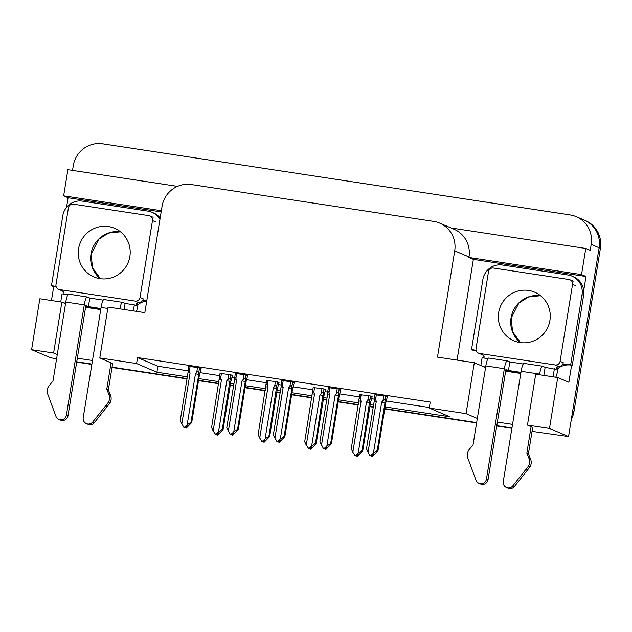 <?xml version="1.0" encoding="UTF-8"?>
<svg xmlns="http://www.w3.org/2000/svg" width="632" height="632" viewBox="0 0 632 632"><rect width="100%" height="100%" fill="white"/><g stroke="black" fill="none" stroke-linecap="round" stroke-linejoin="round"><path stroke-width="0.95" d="M72.522 170.403L73.296 165.624A25.991 25.47 113.1 0 1 102.66 143.827L570.127 214.92A25.991 25.47 113.1 0 1 576.179 216.642L584.126 220.031A25.991 25.47 113.1 0 1 599.128 247.776L568.547 436.57L532.057 431.372M511.959 427.967L496.807 425.66L511.959 427.967M476.662 422.595L384.801 408.627L476.662 422.595M373.283 406.874L369.949 406.368L373.283 406.874M358.423 404.614L338.246 401.549L358.423 404.614M326.72 399.795L323.387 399.282L326.72 399.795M311.868 397.536L291.684 394.463L311.868 397.536M280.166 392.709L276.824 392.203L280.166 392.709M265.306 390.45L245.121 387.384L265.306 390.45M233.603 385.631L230.261 385.125L233.603 385.631M218.743 383.371L198.559 380.306L218.743 383.371M187.04 378.552L112.054 367.145L187.04 378.552M91.901 364.079L76.749 361.781L91.901 364.079M56.604 358.715L50.663 357.807L31.6 349.67L39.848 298.754L61.865 302.104L65.523 303.66M66.542 207.343L68.098 197.745L161.16 211.894M51.453 300.516L53.728 286.462M457.047 360.106L473.36 259.373L585.983 276.5L583.731 290.428M571.612 365.217L568.855 382.265L557.732 377.517L535.715 374.168L527.467 425.083L549.485 428.433L557.732 377.517M177.529 186.377L67.885 169.7L63.65 195.841L161.35 210.701M63.65 195.841L68.098 197.745M473.36 259.373L468.912 257.477L581.535 274.604L585.983 276.5M468.912 257.477L468.999 256.963A25.991 25.47 -66.9 0 0 453.997 229.226L439.698 223.12A25.991 25.47 -66.9 0 0 433.639 221.39L191.417 184.56A25.991 25.47 -66.9 0 0 162.053 206.348L144.839 312.627L108.032 307.026L99.785 357.941L136.599 363.542L156.934 372.224L187.317 376.846M581.535 274.604L585.769 248.463L451.074 227.978M576.179 216.642A25.991 25.47 113.1 0 1 591.189 244.379L590.217 250.359L585.769 248.463M549.485 428.433L568.547 436.57M31.6 349.67L53.617 353.019L57.275 354.576M532.689 427.445L527.467 425.083M497.392 422.081L512.544 424.38M385.078 406.921L449.573 416.733L429.239 408.043L466.053 413.644L477.334 418.463M198.835 378.6L219.02 381.665M230.538 383.419L233.88 383.924M245.398 385.678L265.582 388.743M277.1 390.497L280.442 391.011M291.96 392.756L312.137 395.83M323.663 397.583L326.997 398.089M338.523 399.843L358.7 402.908M370.218 404.662L373.559 405.167M112.63 363.566L99.785 357.941M77.333 358.194L92.485 360.501M485.581 367.548L474.3 362.728L437.486 357.127L454.7 250.857A25.991 25.47 -66.9 0 0 439.698 223.12M100.733 309.585L85.581 307.278M520.792 373.465L505.639 371.166M429.239 408.043L430.21 402.063L137.563 357.562L136.599 363.542M474.3 362.728L466.053 413.644M137.563 357.562L157.897 366.244L187.988 370.818M200.147 372.667L219.675 375.637M232.102 377.525L234.551 377.904M246.709 379.753L266.23 382.716M278.665 384.612L281.114 384.983M293.272 386.831L312.793 389.802M325.219 391.69L327.676 392.061M339.826 393.91L359.355 396.88M371.782 398.768L374.239 399.148M386.389 400.996L429.326 407.522M157.897 366.244L156.934 372.224M247.641 375.7L246.085 374.855L235.254 373.465M294.204 382.787L292.648 381.933L281.809 380.543M340.767 389.865L339.21 389.02L328.371 387.621M387.329 396.943L385.773 396.098L374.934 394.708M201.079 368.622L199.53 367.777L188.691 366.378M278.996 382.692L277.44 381.839L266.601 380.448M325.551 389.77L324.003 388.925L313.164 387.535M372.114 396.849L370.557 396.003L359.727 394.613M232.434 375.606L230.877 374.76L220.039 373.37M53.617 353.019L61.865 302.104M573.975 411.487L600.4 248.313A25.991 25.47 113.1 0 0 585.398 220.576L584.126 220.031A25.991 25.47 113.1 0 1 599.128 247.776L572.703 410.942L573.975 411.487A25.991 25.47 113.1 0 1 571.32 419.482M548.766 433.56A25.991 25.47 113.1 0 1 544.61 433.276M511.904 428.306L496.752 426M476.607 422.934L384.746 408.967M373.228 407.213L369.894 406.708M358.368 404.954L338.191 401.889M326.665 400.135L323.331 399.629M311.813 397.876L291.628 394.803M280.11 393.057L276.769 392.543M265.25 390.797L245.066 387.724M233.548 385.97L230.206 385.465M218.688 383.711L198.503 380.646M186.985 378.892L111.998 367.484M91.845 364.419L77.151 362.183A25.991 25.47 113.1 0 1 76.693 362.112M232.458 375.44L230.814 381.72L223.072 429.531L217.637 435.116L216.997 434.84L219.004 433.07L218.364 432.802L216.365 434.571L215.678 434.468L213.158 431L221.429 379.935L220.663 378.276L221.461 373.33M213.158 431L211.586 427.58L220.078 373.117M219.336 377.904C219.486 376.522 219.928 376.64 220.663 378.276M217.139 434.95L216.31 434.737L217.124 435.037M223.072 429.531L222.338 429.215L230.095 379.54C230.016 378.118 229.329 378.07 228.057 379.398L226.809 380.748L218.538 431.814L215.733 434.303L216.365 434.571M215.038 434.192L215.733 434.303M217.637 435.116L216.997 434.84M219.328 379.777L221.429 379.935M230.08 381.412L226.809 380.748M218.538 431.814L222.338 429.215M216.95 434.058L216.823 434.816M201.11 368.448L199.459 374.737L191.717 422.539L186.282 428.125L185.476 427.825L187.649 426.087L187.017 425.81L185.018 427.588L183.691 427.208L185.018 427.588M185.595 427.066L185.476 427.825M186.282 428.125L185.65 427.856M185.137 427.777L185.769 428.046L185.192 427.422M197.508 367.469L196.71 372.414C197.982 371.079 198.661 371.126 198.748 372.556L199.522 367.777M196.71 372.414L195.454 373.765L198.732 374.421L198.748 372.556M195.454 373.765L187.183 424.83L190.99 422.231L198.732 374.421M191.717 422.539L190.99 422.231M187.183 424.83L184.378 427.311M183.691 427.208L180.231 420.596L187.973 372.785L190.074 372.943L189.308 371.292L190.114 366.339M187.973 372.785L188.731 366.133M187.988 370.921C188.139 369.53 188.581 369.657 189.308 371.292M181.803 424.009L190.074 372.943M279.02 382.518L277.377 388.806L269.635 436.609L264.2 442.195L263.56 441.926L265.558 440.149L264.927 439.88L262.928 441.649L262.24 441.547L259.72 438.079L267.984 387.013L267.225 385.354L268.023 380.409M259.72 438.079L258.14 434.658L266.641 380.203M265.898 384.983C266.048 383.6 266.491 383.727 267.225 385.354M263.702 442.029L262.873 441.815L263.686 442.116M269.635 436.609L268.9 436.301L276.658 386.626C276.571 385.196 275.892 385.149 274.62 386.484L273.364 387.835L265.092 438.892L262.288 441.381L262.928 441.649M261.601 441.278L262.288 441.381M264.2 442.195L263.56 441.926M265.882 386.855L267.984 387.013M276.642 388.49L273.364 387.835M265.092 438.892L268.9 436.301M263.505 441.136L263.386 441.894M325.583 389.596L323.932 395.885L316.19 443.688L310.754 449.273L310.122 449.004L312.121 447.235L311.489 446.958L309.49 448.736L308.795 448.625L306.275 445.157L314.546 394.092L313.78 392.44L314.586 387.495M306.275 445.157L304.703 441.744L313.203 387.282M312.461 392.069C312.611 390.679 313.053 390.805 313.78 392.44M310.257 449.115L309.435 448.902L310.249 449.194M316.19 443.688L315.463 443.38L323.221 393.704C323.134 392.275 322.454 392.235 321.182 393.562L319.926 394.913L311.655 445.979L308.851 448.459L309.49 448.736M308.163 448.357L308.851 448.459M310.754 449.273L310.122 449.004M312.445 393.933L314.546 394.092M323.205 395.577L319.926 394.913M311.655 445.979L315.463 443.38M310.067 448.214L309.949 448.981M372.145 396.683L370.494 402.963L362.752 450.774L357.317 456.359L356.685 456.083L358.684 454.313L358.052 454.045L356.045 455.814L355.358 455.712L352.838 452.243L361.109 401.178L360.343 399.519L361.149 394.573M352.838 452.243L351.266 448.823L359.766 394.36M359.023 399.148C359.173 397.765 359.608 397.884 360.343 399.519M356.819 456.193L355.998 455.98L356.803 456.28M362.752 450.774L362.025 450.458L369.783 400.783C369.696 399.361 369.017 399.313 367.737 400.641L366.489 401.992L358.218 453.057L355.413 455.546L356.045 455.814M354.726 455.435L355.413 455.546M357.317 456.359L356.685 456.083M359.008 401.02L361.109 401.178M369.767 402.655L366.489 401.992M358.218 453.057L362.025 450.458M356.63 455.301L356.503 456.059M247.673 375.534L246.022 381.815L238.28 429.626L232.845 435.211L232.031 434.911L234.211 433.165L233.579 432.896L231.573 434.666L230.253 434.287L231.573 434.666M232.157 434.152L232.031 434.911M232.845 435.211L232.213 434.934M231.699 434.856L232.331 435.132L231.754 434.508M244.071 374.547L243.265 379.492C244.545 378.165 245.224 378.213 245.303 379.635L246.085 374.855M243.265 379.492L242.017 380.843L245.295 381.507L245.303 379.635M242.017 380.843L233.745 431.909L237.553 429.31L245.295 381.507M238.28 429.626L237.553 429.31M233.745 431.909L230.941 434.397M230.253 434.287L226.793 427.674L234.535 379.872L236.637 380.03L235.87 378.37L236.676 373.425M234.535 379.872L235.294 373.212M234.551 377.999C234.701 376.617 235.136 376.735 235.87 378.37M228.365 431.087L236.637 380.03M294.228 382.613L292.584 388.901L284.842 436.704L279.407 442.289L278.594 441.989L280.774 440.243L280.134 439.975L278.135 441.744L276.808 441.373L278.135 441.744M278.72 441.231L278.594 441.989M279.407 442.289L278.775 442.021M278.262 441.942L278.894 442.21L278.317 441.586M290.633 381.633L289.827 386.579C291.107 385.243 291.787 385.291 291.865 386.713L292.64 381.933M289.827 386.579L288.579 387.93L291.858 388.585L291.865 386.713M288.579 387.93L280.308 438.987L284.108 436.388L291.858 388.585M284.842 436.704L284.108 436.388M280.308 438.987L277.503 441.476M276.808 441.373L273.356 434.753L281.098 386.95L283.199 387.108L282.433 385.449L283.231 380.503M281.098 386.95L281.848 380.298M281.114 385.078C281.256 383.695 281.698 383.822 282.433 385.449M274.928 438.173L283.199 387.108M340.79 389.691L339.147 395.98L331.405 443.783L325.97 449.368L325.156 449.068L327.337 447.33L326.697 447.053L324.698 448.831L323.371 448.451L324.698 448.831M325.283 448.309L325.156 449.068M325.97 449.368L325.33 449.099M324.816 449.02L325.456 449.289L324.643 448.997L324.88 448.665M337.188 388.712L336.39 393.657C337.67 392.322 338.349 392.369 338.428 393.799L339.202 389.02M336.39 393.657L335.134 395.008L338.412 395.664L338.428 393.799M335.134 395.008L326.87 446.074L330.67 443.474L338.412 395.664M331.405 443.783L330.67 443.474M326.87 446.074L324.066 448.554M323.371 448.451L319.918 441.839L327.66 394.028L329.762 394.186L328.995 392.535L329.793 387.582M327.66 394.028L327.716 391.722M327.668 392.164C327.818 390.774 328.261 390.9 328.995 392.535M321.49 445.252L329.762 394.186M387.353 396.778L385.71 403.058L377.96 450.869L372.532 456.454L371.719 456.154L373.891 454.408L373.259 454.139L371.261 455.909L369.933 455.53L371.261 455.909M371.837 455.396L371.719 456.154M372.532 456.454L371.893 456.178M371.379 456.099L372.019 456.375L371.442 455.751M383.75 395.79L382.953 400.735C384.224 399.408 384.904 399.456 384.991 400.878L385.765 396.098M382.953 400.735L381.696 402.086L384.975 402.75L384.991 400.878M381.696 402.086L373.425 453.152L377.233 450.553L384.975 402.75M377.96 450.869L377.233 450.553M373.425 453.152L370.621 455.64M369.933 455.53L366.473 448.918L374.215 401.115L376.317 401.273L375.558 399.614L376.356 394.668M374.215 401.115L374.974 394.455M374.231 399.242C374.381 397.86 374.823 397.978 375.558 399.614M368.053 452.33L376.317 401.273M524.11 363.424A8.666 1.675 98.6 0 0 524.031 363.4A8.666 1.675 98.6 0 0 521.139 371.292L503.277 481.592A5.53 5.419 113.1 0 0 512.844 485.842L528.392 466.25L529.979 466.929L514.44 486.522L512.844 485.842M520.958 372.398L508.46 370.494L505.924 369.412L488.054 479.712L486.466 479.032A5.53 5.419 113.1 0 1 476.014 480.241L467.411 456.976A8.666 8.492 113.1 0 1 469.252 449.463L473.052 444.904L485.842 365.92L504.328 368.733A8.666 1.675 -81.4 0 1 507.219 360.848A8.666 1.675 -81.4 0 1 507.306 360.872L509.842 361.954L508.46 370.494M523.272 364L509.842 361.954M555.733 377.209A8.666 1.675 -81.4 0 0 557.724 370.147L558.001 368.448L556.413 367.769L556.136 369.475L545.147 367.326L543.836 375.4M554.39 368.733L553.079 376.806M485.66 367.034L483.662 366.726M487.975 358.628L482.113 357.736L480.849 365.525M476.275 350.807A17.333 16.985 113.1 0 0 473.107 350.286L471.519 349.607L482.864 279.549A17.333 16.985 113.1 0 1 502.44 265.021L567.994 274.991A17.333 16.985 113.1 0 1 572.031 276.144L573.619 276.824A17.333 16.985 -66.9 0 1 583.692 290.127A17.333 16.985 113.1 0 1 583.628 295.31L572.276 365.367A17.333 16.985 -66.9 0 0 571.533 365.201A17.333 16.985 113.1 0 0 558.001 368.448M572.031 276.144A17.333 16.985 113.1 0 1 582.04 294.638L570.688 364.688L572.276 365.367M471.519 349.607A17.333 16.985 113.1 0 1 476.204 350.61M482.508 354.773A17.333 16.985 113.1 0 1 484.136 356.772L483.93 358.012M556.413 367.769A17.333 16.985 113.1 0 1 558.601 366.339M562.259 364.846A17.333 16.985 113.1 0 1 570.688 364.688M545.147 367.326L542.604 366.236A8.666 1.675 -81.4 0 0 542.525 366.212A8.666 1.675 -81.4 0 0 539.633 374.105L539.523 374.744M542.027 375.124L541.182 374.997M488.812 358.06A8.666 1.675 98.6 0 0 488.733 358.036A8.666 1.675 98.6 0 0 485.842 365.92M486.466 479.032L504.328 368.733M478.93 483.306L480.518 483.986A5.53 5.419 -66.9 0 0 488.054 479.712M526.835 453.081L528.423 453.76L530.604 459.227L529.016 458.548L526.835 453.081L531.125 426.639M532.713 427.319L528.423 453.76M506.469 487.493L508.057 488.173A5.53 5.419 -66.9 0 0 514.44 486.522M530.604 459.227A8.666 8.492 113.1 0 1 529.979 466.929M529.016 458.548A8.666 8.492 113.1 0 1 528.392 466.25M525.864 469.552L527.451 470.232M104.051 299.544A8.666 1.675 98.6 0 0 103.972 299.521A8.666 1.675 98.6 0 0 101.081 307.405L83.219 417.705A5.53 5.419 113.1 0 0 92.793 421.955L108.333 402.371L109.921 403.05L94.381 422.634L92.793 421.955M100.899 308.519L88.401 306.615L85.865 305.533L67.995 415.832L66.407 415.153A5.53 5.419 113.1 0 1 55.956 416.354L47.353 393.096A8.666 8.492 113.1 0 1 49.193 385.575L52.993 381.017L65.783 302.041L84.269 304.853A8.666 1.675 -81.4 0 1 87.161 296.961A8.666 1.675 -81.4 0 1 87.248 296.985L89.784 298.075L88.401 306.615M103.214 300.113L89.784 298.075M136.488 311.355A8.666 1.675 -81.4 0 0 137.665 306.267L137.942 304.561L136.354 303.881L136.078 305.596L134.332 304.845L125.089 303.439L124.109 309.475M134.332 304.845L133.352 310.873M65.602 303.147L63.603 302.847M67.916 294.749L62.054 293.856L60.743 301.93M160.165 218.016A17.333 16.985 -66.9 0 0 153.568 212.937L151.972 212.257A17.333 16.985 113.1 0 1 159.943 219.375M56.216 286.92A17.333 16.985 113.1 0 0 53.049 286.399L51.461 285.719L62.805 215.67A17.333 16.985 113.1 0 1 82.381 201.142L147.935 211.112A17.333 16.985 113.1 0 1 151.972 212.257M51.461 285.719A17.333 16.985 113.1 0 1 56.145 286.723M62.45 290.886A17.333 16.985 113.1 0 1 64.077 292.893L63.871 294.133M137.942 304.561A17.333 16.985 113.1 0 1 146.711 301.101M136.354 303.881A17.333 16.985 113.1 0 1 138.542 302.459M142.2 300.966A17.333 16.985 113.1 0 1 146.829 300.342M125.089 303.439L122.545 302.357A8.666 1.675 -81.4 0 0 122.466 302.333A8.666 1.675 -81.4 0 0 119.819 308.819M68.754 294.172A8.666 1.675 98.6 0 0 68.675 294.149A8.666 1.675 98.6 0 0 65.783 302.041M66.407 415.153L84.269 304.853M58.871 419.427L60.459 420.098A5.53 5.419 -66.9 0 0 67.995 415.832M106.776 389.201L108.372 389.881L110.545 395.348L108.957 394.668L106.776 389.201L111.066 362.76M112.654 363.44L108.372 389.881M86.41 423.614L87.998 424.293A5.53 5.419 -66.9 0 0 94.381 422.634M110.545 395.348A8.666 8.492 113.1 0 1 109.921 403.05M108.957 394.668A8.666 8.492 113.1 0 1 108.333 402.371M105.805 405.673L107.393 406.352M549.927 320.392A26.426 25.896 113.1 0 1 513.911 340.798A26.426 25.896 113.1 0 1 498.656 312.595A26.426 25.896 113.1 0 1 534.672 292.189A26.426 25.896 113.1 0 1 549.927 320.392M488.497 271.657A4.329 4.242 113.1 0 1 493.387 268.023L569.029 279.526A4.329 4.242 113.1 0 1 572.545 284.44L560.086 361.322A4.329 4.242 113.1 0 1 555.196 364.956L479.554 353.454A4.329 4.242 113.1 0 1 476.046 348.54L488.497 271.657M479.554 353.454L482.729 354.813A4.329 4.242 113.1 0 1 481.718 354.52L478.543 353.17M560.086 361.322L563.262 362.681A4.329 4.242 113.1 0 1 558.372 366.315L555.196 364.956M129.868 256.505A26.426 25.896 113.1 0 1 93.852 276.911A26.426 25.896 113.1 0 1 78.597 248.708A26.426 25.896 113.1 0 1 114.613 228.302A26.426 25.896 113.1 0 1 129.868 256.505M68.438 207.778A4.329 4.242 113.1 0 1 73.328 204.144L148.97 215.646A4.329 4.242 113.1 0 1 152.486 220.56L140.028 297.443A4.329 4.242 113.1 0 1 135.137 301.077L59.495 289.575A4.329 4.242 113.1 0 1 55.987 284.661L68.438 207.778M59.495 289.575L62.671 290.925A4.329 4.242 113.1 0 1 61.66 290.641L58.484 289.282M140.028 297.443L143.203 298.802A4.329 4.242 113.1 0 1 138.313 302.428L135.137 301.077M591.189 244.379L600.4 248.313M454.7 250.857L468.999 256.963M77.151 362.183L76.717 362.002M228.855 374.452L228.057 379.398M230.095 379.54L230.87 374.76M275.418 381.538L274.62 386.484M276.658 386.626L277.432 381.839M321.98 388.617L321.182 393.562M323.221 393.704L323.995 388.925M368.543 395.695L367.737 400.641M369.783 400.783L370.557 396.003M582.04 294.638L583.628 295.31M505.734 370.573L520.887 372.88L505.734 370.565M521.139 371.292L539.633 374.105M100.828 308.985L85.675 306.678L100.828 308.993M101.081 307.405L107.803 308.432M520.468 342.607A26.426 25.896 113.1 0 1 511.051 317.888A26.426 25.896 113.1 0 1 540.51 295.673M572.545 284.44L575.72 285.798M100.409 278.72A26.426 25.896 113.1 0 1 90.992 254.001A26.426 25.896 113.1 0 1 120.451 231.786M152.486 220.56L155.662 221.911M327.708 391.722L328.411 387.377M488.733 358.036L507.219 360.848M524.031 363.4L542.525 366.212M68.675 294.149L87.161 296.961M103.972 299.521L122.466 302.333M540.526 295.689L528.518 296.977L518.84 303.107L511.201 317.991L512.568 331.697L520.492 342.607M570.04 279.818L573.216 281.177M120.467 231.802L108.459 233.097L98.782 239.228L91.142 254.111L92.509 267.818L100.433 278.728M149.982 215.931L153.157 217.29"/></g></svg>
